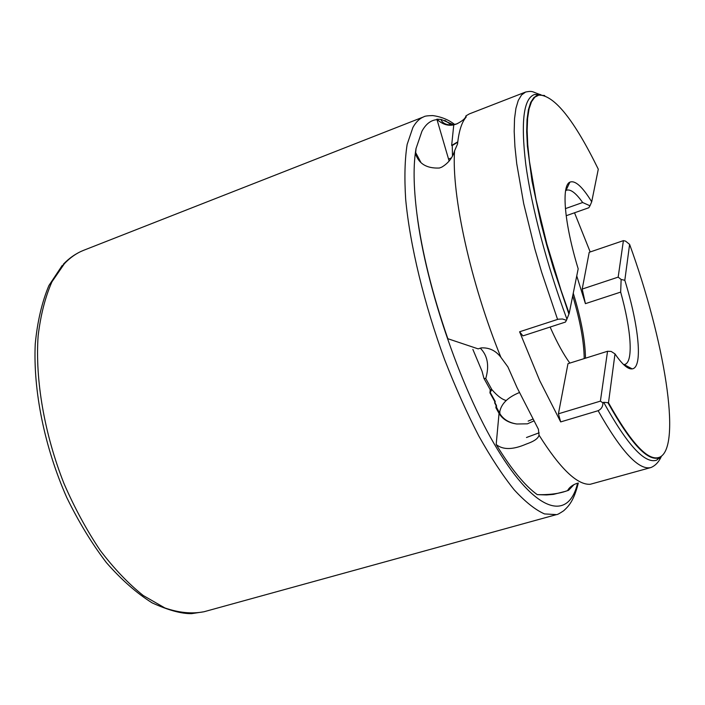 <?xml version="1.0" encoding="UTF-8"?>
<svg xmlns="http://www.w3.org/2000/svg" width="705" height="705" viewBox="0 0 705 705"><rect width="100%" height="100%" fill="white"/><g stroke="black" fill="none" stroke-linecap="round" stroke-linejoin="round"><path stroke-width="1.06" d="M447.834 338.708L478.14 348.869L481.286 347.891C489.226 347.477 495.756 350.614 500.885 357.303C470.508 282.775 451.447 194.897 454.558 150.87C452.522 157.858 448.248 163.287 441.727 167.155L439.409 168.019C426.798 168.583 418.849 163.851 415.553 153.822L416.082 148.235C413.2 164.521 413.465 186.349 416.893 213.712C421.96 252.205 432.28 293.87 447.834 338.708M453.465 124.706L441.171 119.445L436.88 119.18C442.114 124.212 447.745 126.116 453.764 124.891L456.558 124.001C462.524 120.978 465.644 118.273 465.926 115.884L469.371 113.884L525.648 92.02C533.368 90.469 532.381 92.179 540.691 94.708L541.096 94.84M500.885 357.303L507.908 366.926L517.056 387.627L538.409 429.266L539.034 435.135C538.364 438.149 534.795 440.881 528.327 443.304L526.027 444.168C512.808 449.869 502.859 449.975 496.179 444.485C511.151 469.01 524.855 485.727 537.28 494.646C547.855 494.875 556.624 493.967 563.595 491.931L568.6 490.283L574.055 484.538M533.897 420.929L527.402 423.837L516.809 423.996C509.336 422.859 503.819 419.616 500.259 414.284L496.54 407.631L495.888 407.737L496.1 405.507L494.681 402.952L494.804 401.621L489.94 392.861L491.826 389.53L485.754 378.559L483.938 378.382L482.061 371.279L472.87 349.416M449.147 161.101L436.88 119.18M452.495 155.779L452.24 145.503L457.73 142.225M496.54 407.631L496.452 405.454L494.989 402.811L495.21 401.436L490.407 392.791M485.754 378.559C489.464 365.683 487.631 355.54 480.255 348.12M572.724 295.836C580.171 320.731 584.004 341.643 584.207 358.589M506.181 400.51C501.96 399.418 497.175 395.752 491.808 389.53L490.257 389.777L483.938 378.382M573.253 293.192C581.14 318.942 585.212 340.603 585.494 358.184M600.396 401.136L602.916 402.837C602.925 406.547 601.33 409.173 598.122 410.707L560.678 421.916L558.422 413.8L600.396 401.136L607.543 351.266L611.156 351.434L614.998 353.892C622.215 364.459 627.943 369.446 632.182 368.882C643.127 367.71 638.924 325.816 624.815 280.29L621.14 279.471L620.664 292.099L585.423 303.652L576.743 275.919M620.664 292.099C631.222 329.781 633.575 362.053 624.789 364.432L623.652 364.617M550.138 327.041L551.072 329.156C557.47 343.379 563.727 354.694 569.843 363.093M495.888 407.737L499.043 413.403C502.674 419.352 508.596 422.885 516.809 423.996M590.2 251.958L574.522 212.787M465.926 115.884L466.225 116.986C461.775 122.062 458.885 131.059 457.545 143.979L454.558 150.87M519.594 331.782L558.263 319.198L562.511 318.995L566.441 320.299L565.419 322.079L522.934 335.88L519.594 331.782L539.686 380.568L560.678 421.916M598.122 410.707C621.316 451.729 638.941 470.667 651.006 467.512L590.182 484.291C577.157 485.005 560.114 468.622 539.034 435.135M416.126 148.27L421.942 131.236C425.873 123.974 430.896 120.114 437.029 119.647M452.24 145.503L451.658 145.441L453.764 124.891M457.783 141.811L451.658 145.441M489.94 392.861L490.257 389.777M526.476 437.505L539.149 432.799M565.595 190.711L566.617 190.174C570.653 189.01 576.003 193.117 582.656 202.511L589.988 205.79L591.707 201.797L598.289 169.2C574.267 120.123 554.509 95.395 539.008 95.008L534.857 97.131L531.526 101.723L529.076 108.808L527.596 118.387L527.137 130.407L527.745 144.754L529.437 161.269L536.1 199.894L546.86 243.93L561.065 290.372L569.164 313.461L566.441 320.299M566.864 319.004C546.833 265.071 531.403 206.406 525.745 164.115C520.669 121.304 523.639 98.092 534.663 94.479L540.691 94.708M591.707 201.797C582.365 186.587 575.086 180.048 569.851 182.172C561.233 185.723 564.326 223.441 578.179 268.817L569.164 313.461M661.66 455.976L656.734 460.127C644.969 464.295 627.274 445.022 603.656 402.299L608.486 402.758C631.583 443.965 648.723 462.083 659.889 457.096C682.193 446.406 664.022 338.761 629.609 244.379L625.555 241.119L623.396 240.643L618.17 277.127L621.14 279.471M602.916 402.837L603.656 402.299M565.401 208.627L582.656 202.511M629.609 244.379L624.815 280.29M614.998 353.892L608.486 402.758M607.543 351.266L567.974 363.683L558.422 413.8M589.988 205.79L588.807 207.755L566.168 215.73M623.396 240.643L589.213 252.293L582.198 289.068L618.17 277.127M585.423 303.652L582.198 289.068M565.956 491.226L553.46 494.381L546.525 494.936L537.28 494.646M567.49 490.68L568.6 490.283M578.303 483.013C573.844 500.955 568.732 506.093 563.683 510.764C559.567 513.513 557.162 514.791 556.457 514.615L544.516 513.927C535.359 509.891 525.234 501.837 514.139 489.763C502.639 475.408 490.856 457.483 478.801 436.007C466.833 412.777 455.474 387.433 444.749 359.973C424.137 304.031 409.949 245.032 405.666 199.233C404.317 177.528 404.811 159.251 407.155 144.393L412.901 127.482C415.932 122.018 419.59 118.458 423.89 116.783L83.728 250.275C76.14 253.298 69.346 257.951 63.327 264.252M444.89 120.405L451.385 124.891M556.457 514.615L203.992 611.755C191.936 614.064 178.903 612.795 164.899 607.957L143.274 595.54C128.539 583.828 114.192 568.776 100.207 550.393C86.741 530.327 74.695 508.12 64.076 483.771C44.344 433.945 35.065 379.81 38.123 335.994C40.626 315.047 45.243 296.972 51.976 281.762L64.428 263.644C70.262 257.484 76.695 253.024 83.728 250.275M519.374 392.57C508.049 397.179 501.519 403.48 499.801 411.473L499.871 413.623M528.151 421.114L532.883 419.087M496.179 444.485L499.043 413.403M415.492 152.262L420.806 162.256M557.567 319.4L541.643 272.209L534.751 248.636L523.683 203.569L516.739 163.719L514.914 146.517L514.192 131.447L514.535 118.669L515.928 108.297L518.29 100.392L521.55 94.972L525.648 92.02M537.651 94.153L539.008 95.008L537.906 95.034L544.674 95.528M448.565 159.03L451.271 158.008M607.966 402.749C630.684 443.392 647.692 461.722 658.999 457.739L659.889 457.096L659.316 458.594M568.909 314.086L553.425 268.067L546.719 245.102L540.858 222.718L532.028 181.203L527.393 146.164L526.688 131.703L527.04 119.533L528.398 109.733L530.706 102.384L533.905 97.493L537.906 95.034L534.663 94.479M577.58 483.189C568.926 519.708 538.646 514.394 500.947 454.972C463.317 396.016 425.917 288.988 416.893 213.712M441.171 119.445C440.546 119.929 444.432 127.755 457.298 123.683L457.712 123.516M567.472 490.706C569.384 487.243 572.672 484.758 577.342 483.26M454.672 124.485C448.653 119.744 441.321 116.774 432.694 115.567C427.459 115.708 424.525 116.113 423.89 116.783M500.259 414.284L496.479 407.261M415.553 153.822L418.99 160.273M565.983 190.465L569.851 182.172M651.006 467.512C655.465 465.591 658.937 461.863 661.413 456.329M658.999 457.739L656.734 460.127M624.11 364.582L632.182 368.882M203.992 611.755L191.628 613.641C181.537 613.852 168.38 610.266 152.148 602.881C136.655 593.178 121.401 579.757 106.393 562.616C91.826 543.529 78.599 521.815 66.728 497.466C44.512 447.226 33.073 390.544 35.25 343.943C37.391 321.621 41.939 302.163 48.892 285.569L62.304 265.344"/></g></svg>
